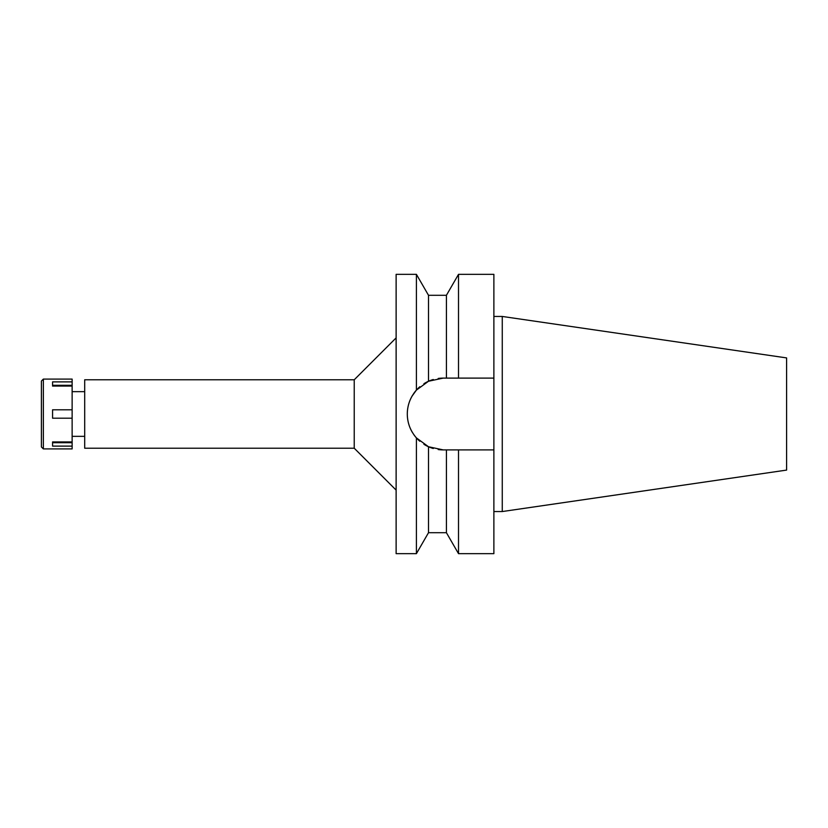 <?xml version="1.0" encoding="UTF-8"?>
<svg xmlns="http://www.w3.org/2000/svg" width="828" height="828" viewBox="0 0 828 828"><rect width="100%" height="100%" fill="white"/><g stroke="black" fill="none" stroke-linecap="round" stroke-linejoin="round"><path stroke-width="1.24" d="M84.694 391.654L72.129 391.654M84.694 436.346L72.129 436.346M84.694 379.783L84.694 448.217L354.229 448.217L354.229 379.783L84.694 379.783M396.126 337.886L354.229 379.783M396.126 490.114L354.229 448.217M438.198 378.458A35.894 35.894 0 0 1 443.187 378.106L428.5 381.253L416.412 390.102L416.412 274.347L396.126 274.347L396.126 553.653L416.412 553.653L416.412 437.898L428.5 446.747A35.894 35.894 0 0 1 423.905 444.274M417.064 389.388L416.412 390.102C410.409 397.036 407.376 404.995 407.293 414C407.376 423.004 410.409 430.964 416.412 437.898L419.837 441.262A35.894 35.894 0 0 1 413.762 434.555M407.883 420.438A35.894 35.894 0 0 1 407.883 407.562M409.632 401.259A35.894 35.894 0 0 1 412.479 395.422M413.762 393.445A35.894 35.894 0 0 1 419.848 386.728M423.915 383.726A35.894 35.894 0 0 1 433.282 379.503L433.065 379.566M433.282 448.497A35.894 35.894 0 0 1 428.5 446.747L443.187 449.894A35.894 35.894 0 0 1 438.198 449.542L438.633 449.604M412.479 432.578A35.894 35.894 0 0 1 409.632 426.741M424.298 444.522L428.5 446.747L428.5 532.704L446.416 532.704L446.416 449.894L458.515 449.894L458.515 553.653L493.881 553.653L493.881 449.894L454.469 449.894L493.881 449.894L493.881 378.106L446.416 378.106L446.416 295.296L428.5 295.296L428.5 381.253L424.008 383.664M412.034 396.177L416.401 390.112M431.129 380.197L432.972 379.597M443.187 449.894L450.442 449.894M443.187 378.106L493.881 378.106L493.881 274.347L458.515 274.347L458.515 378.106L454.469 378.106M452.254 378.106L450.442 378.106M502.265 316.451L786.6 357.913L786.6 470.087L502.265 511.549L502.265 316.451L493.881 316.451M502.265 511.549L493.881 511.549M43.356 448.911L72.129 448.911L72.129 379.089L43.356 379.089L43.356 448.911L41.4 446.954L41.4 381.046L43.356 379.089M72.129 441.924L52.568 441.924L52.568 446.116L72.129 446.116M52.568 441.924L52.568 442.701L72.129 442.701M72.129 409.808L52.568 409.808L52.568 418.192L72.129 418.192M72.129 385.299L52.568 385.299L52.568 386.076L72.129 386.076M52.568 386.076L52.568 381.884L72.129 381.884M428.5 295.296L416.412 274.347M428.5 532.704L416.412 553.653M446.416 295.296L458.515 274.347M446.416 532.704L458.515 553.653"/></g></svg>
